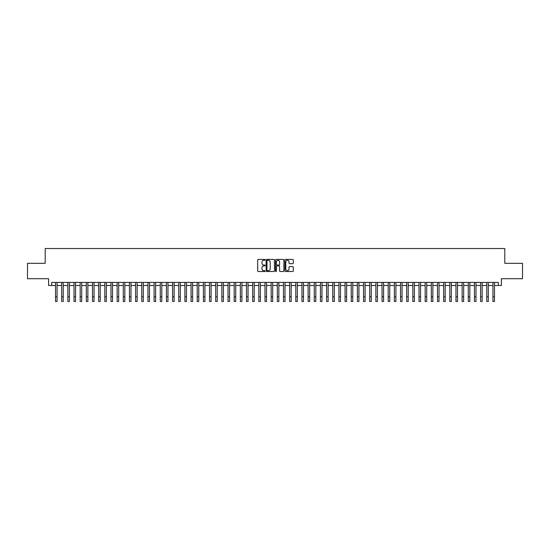 <?xml version="1.0" encoding="UTF-8"?>
<svg xmlns="http://www.w3.org/2000/svg" width="550" height="550" viewBox="0 0 550 550"><rect width="100%" height="100%" fill="white"/><g stroke="black" fill="none" stroke-linecap="round" stroke-linejoin="round"><path stroke-width="0.82" d="M265.141 259.841A0.426 0.426 0 0 0 264.722 259.421L258.294 259.421A0.605 0.605 0 0 0 257.689 260.026L257.689 270.909A0.605 0.605 0 0 0 258.294 271.514L264.722 271.514A0.426 0.426 0 0 0 265.141 271.088A0.426 0.426 0 0 0 264.722 270.669L263.89 270.669A1.932 1.932 0 0 1 261.951 268.73L261.951 267.822A1.932 1.932 0 0 1 263.89 265.891L264.722 265.891A0.426 0.426 0 0 0 265.141 265.464A0.426 0.426 0 0 0 264.722 265.045L263.89 265.045A1.932 1.932 0 0 1 261.951 263.106L261.951 262.199A1.932 1.932 0 0 1 263.89 260.267L264.722 260.267A0.426 0.426 0 0 0 265.141 259.841M292.676 263.684A0.605 0.605 0 0 0 293.274 263.079L293.274 260.026A0.605 0.605 0 0 0 292.676 259.421L285.539 259.421A0.605 0.605 0 0 0 284.934 260.026L284.934 270.909A0.605 0.605 0 0 0 285.539 271.514L292.676 271.514A0.605 0.605 0 0 0 293.274 270.909L293.274 267.218A0.605 0.605 0 0 0 292.676 266.613L289.616 266.613A0.605 0.605 0 0 0 289.011 267.218L289.011 269.046A1.616 1.616 0 0 1 287.396 270.669A1.616 1.616 0 0 1 285.78 269.046L285.78 261.882A1.616 1.616 0 0 1 287.396 260.267A1.616 1.616 0 0 1 289.011 261.882L289.011 263.079A0.605 0.605 0 0 0 289.616 263.684L292.676 263.684M51.679 285.491L51.679 282.411L498.321 282.411L498.321 285.491L501.401 285.491L501.401 278.712L522.5 278.712L522.5 263.312L504.79 263.312L504.79 248.524L45.21 248.524L45.21 263.312L27.5 263.312L27.5 278.712L48.599 278.712L48.599 285.491L55.529 285.491M274.471 260.026A0.605 0.605 0 0 0 273.866 259.421L266.729 259.421A0.605 0.605 0 0 0 266.124 260.026L266.124 270.909A0.605 0.605 0 0 0 266.729 271.514L273.866 271.514A0.605 0.605 0 0 0 274.471 270.909L274.471 260.026M276.134 259.421L283.271 259.421A0.605 0.605 0 0 1 283.876 260.026L283.876 270.909A0.605 0.605 0 0 1 283.271 271.514L280.218 271.514A0.605 0.605 0 0 1 279.613 270.909L279.613 266.496A0.605 0.605 0 0 0 279.008 265.891L276.98 265.891A0.605 0.605 0 0 0 276.375 266.496L276.375 271.088A0.426 0.426 0 0 1 275.956 271.514A0.426 0.426 0 0 1 275.529 271.088L275.529 260.026A0.605 0.605 0 0 1 276.134 259.421M57.069 285.491L61.689 285.491M63.229 285.491L67.849 285.491M69.389 285.491L74.009 285.491M75.549 285.491L80.169 285.491M81.716 285.491L86.336 285.491M87.876 285.491L92.496 285.491M94.036 285.491L98.656 285.491M100.196 285.491L104.816 285.491M106.356 285.491L110.976 285.491M112.516 285.491L117.136 285.491M118.676 285.491L123.296 285.491M124.836 285.491L129.456 285.491M130.996 285.491L135.616 285.491M137.156 285.491L141.776 285.491M143.316 285.491L147.936 285.491M149.476 285.491L154.096 285.491M155.636 285.491L160.263 285.491M161.803 285.491L166.423 285.491M167.963 285.491L172.583 285.491M174.123 285.491L178.743 285.491M180.283 285.491L184.903 285.491M186.443 285.491L191.063 285.491M192.603 285.491L197.223 285.491M198.763 285.491L203.383 285.491M204.923 285.491L209.543 285.491M211.083 285.491L215.703 285.491M217.243 285.491L221.863 285.491M223.403 285.491L228.023 285.491M229.563 285.491L234.183 285.491M235.723 285.491L240.35 285.491M241.89 285.491L246.51 285.491M248.05 285.491L252.67 285.491M254.21 285.491L258.83 285.491M260.37 285.491L264.99 285.491M266.53 285.491L271.15 285.491M272.69 285.491L277.31 285.491M278.85 285.491L283.47 285.491M285.01 285.491L289.63 285.491M291.17 285.491L295.79 285.491M297.33 285.491L301.95 285.491M303.49 285.491L308.11 285.491M309.65 285.491L314.277 285.491M315.817 285.491L320.437 285.491M321.977 285.491L326.597 285.491M328.137 285.491L332.757 285.491M334.297 285.491L338.917 285.491M340.457 285.491L345.077 285.491M346.617 285.491L351.237 285.491M352.777 285.491L357.397 285.491M358.937 285.491L363.557 285.491M365.097 285.491L369.717 285.491M371.257 285.491L375.877 285.491M377.417 285.491L382.037 285.491M383.577 285.491L388.197 285.491M389.737 285.491L394.364 285.491M395.904 285.491L400.524 285.491M402.064 285.491L406.684 285.491M408.224 285.491L412.844 285.491M414.384 285.491L419.004 285.491M420.544 285.491L425.164 285.491M426.704 285.491L431.324 285.491M432.864 285.491L437.484 285.491M439.024 285.491L443.644 285.491M445.184 285.491L449.804 285.491M451.344 285.491L455.964 285.491M457.504 285.491L462.124 285.491M463.664 285.491L468.284 285.491M469.831 285.491L474.451 285.491M475.991 285.491L480.611 285.491M482.151 285.491L486.771 285.491M488.311 285.491L492.931 285.491M494.471 285.491L498.321 285.491M267.396 260.267A0.426 0.426 0 0 0 266.97 260.686L266.97 270.243A0.426 0.426 0 0 0 267.396 270.669L268.269 270.669A1.932 1.932 0 0 0 270.208 268.73L270.208 262.199A1.932 1.932 0 0 0 268.269 260.267L267.396 260.267M279.613 261.917A1.616 1.616 0 0 0 277.991 260.294A1.616 1.616 0 0 0 276.375 261.917L276.375 264.44A0.605 0.605 0 0 0 276.98 265.045L279.008 265.045A0.605 0.605 0 0 0 279.613 264.44L279.613 261.917M55.529 296.856L57.069 296.856L57.069 301.476L55.529 301.476L55.529 282.411M57.069 296.856L57.069 282.411M61.689 301.476L63.229 301.476L61.689 301.476L61.689 282.411M63.229 301.476L63.229 282.411M67.849 301.476L69.389 301.476L67.849 301.476L67.849 282.411M69.389 301.476L69.389 282.411M74.009 301.476L75.549 301.476L74.009 301.476L74.009 282.411M75.549 301.476L75.549 282.411M80.169 301.476L81.716 301.476L80.169 301.476L80.169 282.411M81.716 301.476L81.716 282.411M86.336 301.476L87.876 301.476L86.336 301.476L86.336 282.411M87.876 301.476L87.876 282.411M92.496 301.476L94.036 301.476L92.496 301.476L92.496 282.411M94.036 301.476L94.036 282.411M98.656 301.476L100.196 301.476L98.656 301.476L98.656 282.411M100.196 301.476L100.196 282.411M104.816 301.476L106.356 301.476L104.816 301.476L104.816 282.411M106.356 301.476L106.356 282.411M110.976 301.476L112.516 301.476L110.976 301.476L110.976 282.411M112.516 301.476L112.516 282.411M117.136 301.476L118.676 301.476L117.136 301.476L117.136 282.411M118.676 301.476L118.676 282.411M123.296 301.476L124.836 301.476L123.296 301.476L123.296 282.411M124.836 301.476L124.836 282.411M129.456 301.476L130.996 301.476L129.456 301.476L129.456 282.411M130.996 301.476L130.996 282.411M135.616 301.476L137.156 301.476L135.616 301.476L135.616 282.411M137.156 301.476L137.156 282.411M141.776 301.476L143.316 301.476L141.776 301.476L141.776 282.411M143.316 301.476L143.316 282.411M147.936 301.476L149.476 301.476L147.936 301.476L147.936 282.411M149.476 301.476L149.476 282.411M154.096 301.476L155.636 301.476L154.096 301.476L154.096 282.411M155.636 301.476L155.636 282.411M160.263 301.476L161.803 301.476L160.263 301.476L160.263 282.411M161.803 301.476L161.803 282.411M166.423 301.476L167.963 301.476L166.423 301.476L166.423 282.411M167.963 301.476L167.963 282.411M172.583 301.476L174.123 301.476L172.583 301.476L172.583 282.411M174.123 301.476L174.123 282.411M178.743 301.476L180.283 301.476L178.743 301.476L178.743 282.411M180.283 301.476L180.283 282.411M184.903 301.476L186.443 301.476L184.903 301.476L184.903 282.411M186.443 301.476L186.443 282.411M191.063 301.476L192.603 301.476L191.063 301.476L191.063 282.411M192.603 301.476L192.603 282.411M197.223 301.476L198.763 301.476L197.223 301.476L197.223 282.411M198.763 301.476L198.763 282.411M203.383 301.476L204.923 301.476L203.383 301.476L203.383 282.411M204.923 301.476L204.923 282.411M209.543 301.476L211.083 301.476L209.543 301.476L209.543 282.411M211.083 301.476L211.083 282.411M215.703 301.476L217.243 301.476L215.703 301.476L215.703 282.411M217.243 301.476L217.243 282.411M221.863 301.476L223.403 301.476L221.863 301.476L221.863 282.411M223.403 301.476L223.403 282.411M228.023 301.476L229.563 301.476L228.023 301.476L228.023 282.411M229.563 301.476L229.563 282.411M234.183 301.476L235.723 301.476L234.183 301.476L234.183 282.411M235.723 301.476L235.723 282.411M240.35 301.476L241.89 301.476L240.35 301.476L240.35 282.411M241.89 301.476L241.89 282.411M246.51 301.476L248.05 301.476L246.51 301.476L246.51 282.411M248.05 301.476L248.05 282.411M252.67 301.476L254.21 301.476L252.67 301.476L252.67 282.411M254.21 301.476L254.21 282.411M258.83 301.476L260.37 301.476L258.83 301.476L258.83 282.411M260.37 301.476L260.37 282.411M264.99 301.476L266.53 301.476L264.99 301.476L264.99 282.411M266.53 301.476L266.53 282.411M271.15 301.476L272.69 301.476L271.15 301.476L271.15 282.411M272.69 301.476L272.69 282.411M277.31 301.476L278.85 301.476L277.31 301.476L277.31 282.411M278.85 301.476L278.85 282.411M283.47 301.476L285.01 301.476L283.47 301.476L283.47 282.411M285.01 301.476L285.01 282.411M289.63 301.476L291.17 301.476L289.63 301.476L289.63 282.411M291.17 301.476L291.17 282.411M295.79 301.476L297.33 301.476L295.79 301.476L295.79 282.411M297.33 301.476L297.33 282.411M301.95 301.476L303.49 301.476L301.95 301.476L301.95 282.411M303.49 301.476L303.49 282.411M308.11 301.476L309.65 301.476L308.11 301.476L308.11 282.411M309.65 301.476L309.65 282.411M314.277 301.476L315.817 301.476L314.277 301.476L314.277 282.411M315.817 301.476L315.817 282.411M320.437 301.476L321.977 301.476L320.437 301.476L320.437 282.411M321.977 301.476L321.977 282.411M326.597 301.476L328.137 301.476L326.597 301.476L326.597 282.411M328.137 301.476L328.137 282.411M332.757 301.476L334.297 301.476L332.757 301.476L332.757 282.411M334.297 301.476L334.297 282.411M338.917 301.476L340.457 301.476L338.917 301.476L338.917 282.411M340.457 301.476L340.457 282.411M345.077 301.476L346.617 301.476L345.077 301.476L345.077 282.411M346.617 301.476L346.617 282.411M351.237 301.476L352.777 301.476L351.237 301.476L351.237 282.411M352.777 301.476L352.777 282.411M357.397 301.476L358.937 301.476L357.397 301.476L357.397 282.411M358.937 301.476L358.937 282.411M363.557 301.476L365.097 301.476L363.557 301.476L363.557 282.411M365.097 301.476L365.097 282.411M369.717 301.476L371.257 301.476L369.717 301.476L369.717 282.411M371.257 301.476L371.257 282.411M375.877 301.476L377.417 301.476L375.877 301.476L375.877 282.411M377.417 301.476L377.417 282.411M382.037 301.476L383.577 301.476L382.037 301.476L382.037 282.411M383.577 301.476L383.577 282.411M388.197 301.476L389.737 301.476L388.197 301.476L388.197 282.411M389.737 301.476L389.737 282.411M394.364 301.476L395.904 301.476L394.364 301.476L394.364 282.411M395.904 301.476L395.904 282.411M400.524 301.476L402.064 301.476L400.524 301.476L400.524 282.411M402.064 301.476L402.064 282.411M406.684 301.476L408.224 301.476L406.684 301.476L406.684 282.411M408.224 301.476L408.224 282.411M412.844 301.476L414.384 301.476L412.844 301.476L412.844 282.411M414.384 301.476L414.384 282.411M419.004 301.476L420.544 301.476L419.004 301.476L419.004 282.411M420.544 301.476L420.544 282.411M425.164 301.476L426.704 301.476L425.164 301.476L425.164 282.411M426.704 301.476L426.704 282.411M431.324 301.476L432.864 301.476L431.324 301.476L431.324 282.411M432.864 301.476L432.864 282.411M437.484 301.476L439.024 301.476L437.484 301.476L437.484 282.411M439.024 301.476L439.024 282.411M443.644 301.476L445.184 301.476L443.644 301.476L443.644 282.411M445.184 301.476L445.184 282.411M449.804 301.476L451.344 301.476L449.804 301.476L449.804 282.411M451.344 301.476L451.344 282.411M455.964 301.476L457.504 301.476L455.964 301.476L455.964 282.411M457.504 301.476L457.504 282.411M462.124 301.476L463.664 301.476L462.124 301.476L462.124 282.411M463.664 301.476L463.664 282.411M468.284 301.476L469.831 301.476L468.284 301.476L468.284 282.411M469.831 301.476L469.831 282.411M474.451 301.476L475.991 301.476L474.451 301.476L474.451 282.411M475.991 301.476L475.991 282.411M480.611 301.476L482.151 301.476L480.611 301.476L480.611 282.411M482.151 301.476L482.151 282.411M486.771 301.476L488.311 301.476L486.771 301.476L486.771 282.411M488.311 301.476L488.311 282.411M492.931 301.476L494.471 301.476L492.931 301.476L492.931 282.411M494.471 301.476L494.471 282.411M61.689 296.856L63.229 296.856M67.849 296.856L69.389 296.856M74.009 296.856L75.549 296.856M80.169 296.856L81.716 296.856M86.336 296.856L87.876 296.856M92.496 296.856L94.036 296.856M98.656 296.856L100.196 296.856M104.816 296.856L106.356 296.856M110.976 296.856L112.516 296.856M117.136 296.856L118.676 296.856M123.296 296.856L124.836 296.856M129.456 296.856L130.996 296.856M135.616 296.856L137.156 296.856M141.776 296.856L143.316 296.856M147.936 296.856L149.476 296.856M154.096 296.856L155.636 296.856M160.263 296.856L161.803 296.856M166.423 296.856L167.963 296.856M172.583 296.856L174.123 296.856M178.743 296.856L180.283 296.856M184.903 296.856L186.443 296.856M191.063 296.856L192.603 296.856M197.223 296.856L198.763 296.856M203.383 296.856L204.923 296.856M209.543 296.856L211.083 296.856M215.703 296.856L217.243 296.856M221.863 296.856L223.403 296.856M228.023 296.856L229.563 296.856M234.183 296.856L235.723 296.856M240.35 296.856L241.89 296.856M246.51 296.856L248.05 296.856M252.67 296.856L254.21 296.856M258.83 296.856L260.37 296.856M264.99 296.856L266.53 296.856M271.15 296.856L272.69 296.856M277.31 296.856L278.85 296.856M283.47 296.856L285.01 296.856M289.63 296.856L291.17 296.856M295.79 296.856L297.33 296.856M301.95 296.856L303.49 296.856M308.11 296.856L309.65 296.856M314.277 296.856L315.817 296.856M320.437 296.856L321.977 296.856M326.597 296.856L328.137 296.856M332.757 296.856L334.297 296.856M338.917 296.856L340.457 296.856M345.077 296.856L346.617 296.856M351.237 296.856L352.777 296.856M357.397 296.856L358.937 296.856M363.557 296.856L365.097 296.856M369.717 296.856L371.257 296.856M375.877 296.856L377.417 296.856M382.037 296.856L383.577 296.856M388.197 296.856L389.737 296.856M394.364 296.856L395.904 296.856M400.524 296.856L402.064 296.856M406.684 296.856L408.224 296.856M412.844 296.856L414.384 296.856M419.004 296.856L420.544 296.856M425.164 296.856L426.704 296.856M431.324 296.856L432.864 296.856M437.484 296.856L439.024 296.856M443.644 296.856L445.184 296.856M449.804 296.856L451.344 296.856M455.964 296.856L457.504 296.856M462.124 296.856L463.664 296.856M468.284 296.856L469.831 296.856M474.451 296.856L475.991 296.856M480.611 296.856L482.151 296.856M486.771 296.856L488.311 296.856M492.931 296.856L494.471 296.856"/></g></svg>
